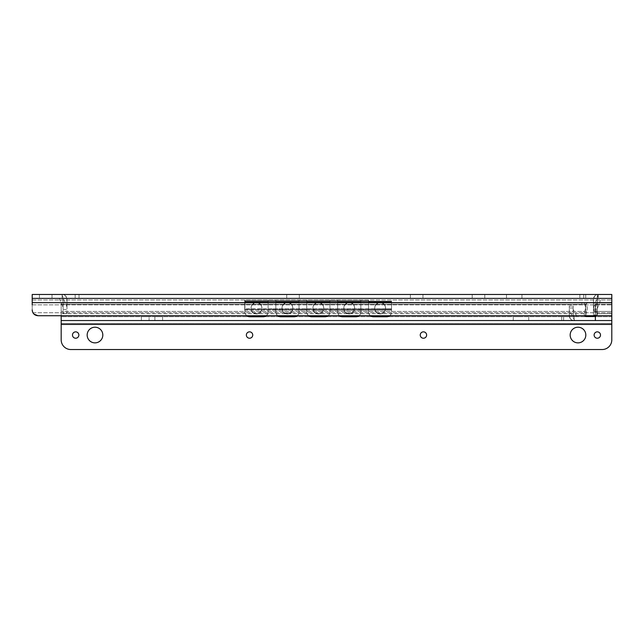 <?xml version="1.0" encoding="UTF-8"?>
<svg xmlns="http://www.w3.org/2000/svg" width="644" height="644" viewBox="0 0 644 644"><rect width="100%" height="100%" fill="white"/><g stroke="black" fill="none" stroke-linecap="round" stroke-linejoin="round"><path stroke-width="0.48" stroke-dasharray="3.22 2.42" d="M478.492 294.469L484.771 294.469L478.492 294.469M478.492 298.333L484.771 298.333L478.492 298.333M293.02 294.469L299.299 294.469L293.02 294.469M293.02 298.333L286.741 298.333L293.02 298.333M416.668 294.469L410.389 294.469L416.668 294.469M416.668 298.333L410.389 298.333L416.668 298.333M45.724 294.469L52.003 294.469L45.724 294.469M45.724 298.333L39.445 298.333L45.724 298.333M66.976 299.299C66.219 296.015 64.609 294.405 62.146 294.469L62.146 294.469C64.609 294.405 66.219 296.015 66.976 299.299L66.976 307.043L66.976 299.299A4.83 4.83 0 0 0 62.146 294.469L79.019 294.469L62.146 294.469L62.146 298.333L63.112 299.299L63.112 307.8L63.112 299.299L62.146 298.333L59.248 298.333L79.019 298.333L62.146 298.333L62.146 294.469A4.83 4.83 0 0 1 66.976 299.299L66.976 313.403L63.112 313.403L63.112 309.539L63.112 313.403L66.976 313.403L66.976 299.299M32.2 304.862L611.8 304.862L32.2 304.862L32.2 299.983L32.2 309.925C32.53 313.467 34.462 315.399 37.996 315.721C35.774 315.641 34.084 314.65 32.933 312.751L32.2 309.925L32.2 294.469L611.8 294.469L611.8 320.551L61.18 320.551L61.18 315.721M598.276 294.469L579.858 294.469L598.276 294.469C595.877 294.364 594.267 295.974 593.446 299.299C594.267 295.974 595.877 294.364 598.276 294.469L598.276 298.333L601.174 298.333L579.858 298.333L598.276 298.333L597.31 299.299L597.31 308.573L597.31 299.299L598.276 298.333A0.966 0.966 0 0 0 597.31 299.299A0.966 0.966 0 0 1 598.276 298.333L598.276 294.469A4.83 4.83 0 0 0 593.446 299.299L593.446 307.864L593.446 299.299A4.83 4.83 0 0 1 598.276 294.469L598.276 298.333L598.276 294.469M514.234 294.469L521.962 294.469L514.234 294.469M32.2 298.333L611.8 298.333L32.2 298.333L32.2 299.983L32.2 298.333M514.234 298.333L521.962 298.333L514.234 298.333M63.112 299.299A0.966 0.966 0 0 0 62.146 298.333A0.966 0.966 0 0 1 63.112 299.299L63.112 309.539L63.112 299.299M79.019 298.333L79.019 294.469L79.019 298.333M62.146 294.469L62.146 298.333L62.146 294.469M32.353 311.237L32.812 312.517M32.933 312.751L611.8 312.751L32.933 312.751M37.996 315.721L611.8 315.721M593.446 309.088L597.31 309.088L593.446 309.088L597.31 309.088L597.31 311.084L597.31 299.299L597.31 309.088L593.446 309.088L593.446 311.084L593.446 299.299L593.446 309.088M593.446 311.084L593.446 314.948L593.446 311.084L597.31 311.084L597.31 314.948L593.446 314.948L597.31 314.948L597.31 311.084L593.446 311.084M597.31 294.469L597.31 298.333L597.31 294.469M585.718 294.469L585.718 298.333L585.718 294.469M579.858 294.469L579.858 298.333L579.858 294.469M331.274 310.311L330.308 310.311L330.308 309.345L391.552 308.846L391.552 310.118L331.274 310.311L334.655 310.311L334.655 309.345L330.308 309.345L330.308 310.311L331.274 310.311L331.274 309.345L331.274 310.311M336.104 310.311L336.104 309.345L334.655 309.345L334.655 310.311L347.696 310.311L347.696 309.345L336.104 309.345L336.104 310.311M347.696 310.311L347.696 309.345L356.575 309.345L356.575 310.311L361.22 310.311L361.22 309.345L356.575 309.345L356.575 310.311L353.492 310.311L353.492 309.345L353.492 310.311L347.696 310.311L347.696 309.345L347.696 310.311M361.22 310.311L361.22 309.345L361.22 310.311L391.552 310.118L391.552 308.846L363.152 308.846L361.22 309.345L361.22 310.311M274.722 309.345L361.55 309.345L274.722 309.345L273.33 308.862L274.722 309.345M391.552 308.846L391.552 301.231L391.552 308.846M373.391 316.687L373.391 316.759A4.83 4.814 0 0 1 368.561 311.946L368.561 300.265L360.833 300.265L360.833 302.052L360.833 300.265L368.561 300.265L368.561 311.873L368.561 300.265L368.561 301.231L391.552 301.231L244.72 301.231L244.913 311.946L244.913 300.265L244.72 308.846L273.33 308.862L244.72 308.846L244.72 310.118L361.55 310.311L244.72 310.118L244.72 300.265L244.72 301.231L244.72 300.265L244.72 301.231L391.552 301.231L391.552 311.946L391.552 300.265L391.552 311.946L391.552 301.231L368.561 301.231L368.561 311.873A4.83 4.814 180 0 0 373.391 316.687L386.722 316.687A4.83 4.814 180 0 0 391.552 311.873A4.83 4.814 180 0 1 389.62 315.721M322.193 310.311L313.692 310.311L322.966 310.311L322.193 310.311L322.193 309.345L322.966 309.345L322.966 310.311L322.966 309.345L313.692 309.345L322.193 309.345L322.193 310.311M391.552 309.345L391.552 301.714L391.552 310.118L391.552 309.345L244.72 309.345L244.72 301.714L244.72 310.118L244.72 309.345L391.552 309.345M288.576 309.345L275.052 309.345L300.168 309.345L288.576 309.345L288.576 310.311L288.576 309.345M279.697 310.311L279.697 309.345L279.697 310.311M275.052 310.311L275.052 309.345L275.052 310.311M304.998 309.345L300.168 309.345L305.964 309.345L304.998 309.345L304.998 310.311L304.998 309.345M301.617 310.311L301.617 309.345L301.617 310.311M300.168 310.311L300.168 309.345L300.168 310.311M305.964 310.311L305.964 309.345L305.964 310.311M380.153 313.886C387.39 313.942 387.39 302.43 380.153 302.487C372.916 302.43 372.916 313.942 380.153 313.886C372.916 313.942 372.916 302.43 380.153 302.487C387.39 302.43 387.39 313.942 380.153 313.886C372.916 313.942 372.916 302.43 380.153 302.487C387.39 302.43 387.39 313.942 380.153 313.886C387.39 313.942 387.39 302.43 380.153 302.487C372.916 302.43 372.916 313.942 380.153 313.886M349.241 313.886C356.478 313.942 356.478 302.43 349.241 302.487C342.004 302.43 342.004 313.942 349.241 313.886C342.004 313.942 342.004 302.43 349.241 302.487C356.478 302.43 356.478 313.942 349.241 313.886C342.004 313.942 342.004 302.43 349.241 302.487C356.478 302.43 356.478 313.942 349.241 313.886C356.478 313.942 356.478 302.43 349.241 302.487C342.004 302.43 342.004 313.942 349.241 313.886M318.329 313.886C325.566 313.942 325.566 302.43 318.329 302.487C311.092 302.43 311.092 313.942 318.329 313.886C311.092 313.942 311.092 302.43 318.329 302.487C325.566 302.43 325.566 313.942 318.329 313.886C311.092 313.942 311.092 302.43 318.329 302.487C325.566 302.43 325.566 313.942 318.329 313.886C325.566 313.942 325.566 302.43 318.329 302.487C311.092 302.43 311.092 313.942 318.329 313.886M287.417 313.886C294.654 313.942 294.654 302.43 287.417 302.487C280.18 302.43 280.18 313.942 287.417 313.886C280.18 313.942 280.18 302.43 287.417 302.487C294.654 302.43 294.654 313.942 287.417 313.886C280.18 313.942 280.18 302.43 287.417 302.487C294.654 302.43 294.654 313.942 287.417 313.886C294.654 313.942 294.654 302.43 287.417 302.487C280.18 302.43 280.18 313.942 287.417 313.886M256.505 313.886C263.742 313.942 263.742 302.43 256.505 302.487C249.268 302.43 249.268 313.942 256.505 313.886C249.268 313.942 249.268 302.43 256.505 302.487C263.742 302.43 263.742 313.942 256.505 313.886C249.268 313.942 249.268 302.43 256.505 302.487C263.742 302.43 263.742 313.942 256.505 313.886C263.742 313.942 263.742 302.43 256.505 302.487C249.268 302.43 249.268 313.942 256.505 313.886M389.717 315.721A4.83 4.814 -0 0 0 391.552 311.946A4.83 4.814 0 0 1 386.722 316.759L386.722 316.687M373.391 316.759L386.722 316.759M370.493 315.721A4.83 4.814 180 0 1 368.561 311.873L368.561 311.946A4.83 4.814 -0 0 0 370.397 315.721M358.998 315.721A4.83 4.814 -0 0 0 360.833 311.946A4.83 4.814 0 0 1 356.003 316.759L356.003 316.687A4.83 4.814 180 0 0 360.833 311.873L360.833 301.231L360.833 311.873A4.83 4.814 180 0 1 358.901 315.721M339.581 315.721A4.83 4.814 180 0 1 337.649 311.873L337.649 302.052L360.833 302.052L360.833 311.873L360.833 302.052L337.649 302.052L337.649 300.265L337.649 311.873A4.83 4.814 180 0 0 342.479 316.687L356.003 316.687M342.479 316.687L342.479 316.759A4.83 4.814 0 0 1 337.649 311.946L337.649 300.265L329.921 300.265L329.921 302.052L329.921 300.265L360.833 300.265L360.833 301.231L368.561 301.231L360.833 301.231L360.833 300.265L337.649 300.265L337.649 311.946A4.83 4.814 -0 0 0 339.485 315.721M328.086 315.721A4.83 4.814 -0 0 0 329.921 311.946A4.83 4.814 0 0 1 325.091 316.759L325.091 316.687A4.83 4.814 180 0 0 329.921 311.873L329.921 301.231L329.921 311.873A4.83 4.814 180 0 1 327.989 315.721M308.669 315.721A4.83 4.814 180 0 1 306.737 311.873L306.737 302.052L329.921 302.052L329.921 311.873L329.921 302.052L306.737 302.052L306.737 300.265L306.737 311.873A4.83 4.814 180 0 0 311.567 316.687L325.091 316.687M311.567 316.687L311.567 316.759A4.83 4.814 0 0 1 306.737 311.946L306.737 300.265L299.009 300.265L299.009 302.052L299.009 300.265L329.921 300.265L329.921 301.231L337.649 301.231L329.921 301.231L329.921 300.265L306.737 300.265L306.737 311.946A4.83 4.814 -0 0 0 308.573 315.721M297.174 315.721A4.83 4.814 -0 0 0 299.009 311.946A4.83 4.814 0 0 1 294.179 316.759L294.179 316.687A4.83 4.814 180 0 0 299.009 311.873L299.009 301.231L299.009 311.873A4.83 4.814 180 0 1 297.077 315.721M277.757 315.721A4.83 4.814 180 0 1 275.825 311.873L275.825 302.052L299.009 302.052L299.009 311.873L299.009 302.052L275.825 302.052L275.825 300.265L275.825 311.873A4.83 4.814 180 0 0 280.655 316.687L294.179 316.687M280.655 316.687L280.655 316.759A4.83 4.814 0 0 1 275.825 311.946L275.825 300.265L268.097 300.265L299.009 300.265L299.009 301.231L306.737 301.231L299.009 301.231L299.009 300.265L275.825 300.265L275.825 311.946A4.83 4.814 -0 0 0 277.661 315.721M266.262 315.721A4.83 4.814 -0 0 0 268.097 311.946A4.83 4.814 0 0 1 263.267 316.759L263.267 316.687A4.83 4.814 180 0 0 268.097 311.873L268.097 302.125L268.097 311.873A4.83 4.814 180 0 1 266.165 315.721M246.845 315.721A4.83 4.814 180 0 1 244.913 311.873A4.83 4.814 180 0 0 249.743 316.687L263.267 316.759M249.743 316.687L263.267 316.687M249.743 316.759A4.83 4.814 0 0 1 244.913 311.946A4.83 4.814 -0 0 0 246.749 315.721M244.913 311.946L244.913 301.231L275.825 301.231L268.097 301.231L268.097 302.125L268.097 300.265L268.097 311.873L268.097 300.265L268.097 301.231L244.913 301.231L244.913 300.265L268.097 300.265L244.913 300.265L244.913 311.946M313.692 310.311L313.692 309.345L313.692 310.311M275.825 301.231L299.009 301.231L275.825 301.231M306.737 301.231L329.921 301.231L306.737 301.231M337.649 301.231L360.833 301.231L337.649 301.231M280.655 316.759L294.179 316.759M311.567 316.759L325.091 316.759M368.561 300.265L244.72 300.265L368.561 300.265M342.479 316.759L356.003 316.759M251.136 308.186A5.369 5.369 0 0 0 256.505 313.556A5.369 5.369 0 0 0 261.875 308.186A5.369 5.369 0 0 0 256.505 302.817A5.369 5.369 0 0 0 251.136 308.186M256.505 313.556A5.369 5.369 0 0 1 251.136 308.186A5.369 5.369 0 0 1 256.505 302.817A5.369 5.369 0 0 1 261.875 308.186A5.369 5.369 0 0 1 256.505 313.556M282.048 308.186A5.369 5.369 0 0 0 287.417 313.556A5.369 5.369 0 0 0 292.787 308.186A5.369 5.369 0 0 0 287.417 302.817A5.369 5.369 0 0 0 282.048 308.186M287.417 313.556A5.369 5.369 0 0 1 282.048 308.186A5.369 5.369 0 0 1 287.417 302.817A5.369 5.369 0 0 1 292.787 308.186A5.369 5.369 0 0 1 287.417 313.556M312.96 308.186A5.369 5.369 0 0 0 318.329 313.556A5.369 5.369 0 0 0 323.699 308.186A5.369 5.369 0 0 0 318.329 302.817A5.369 5.369 0 0 0 312.96 308.186M318.329 313.556A5.369 5.369 0 0 1 312.96 308.186A5.369 5.369 0 0 1 318.329 302.817A5.369 5.369 0 0 1 323.699 308.186A5.369 5.369 0 0 1 318.329 313.556M343.872 308.186A5.369 5.369 0 0 0 349.241 313.556A5.369 5.369 0 0 0 354.611 308.186A5.369 5.369 0 0 0 349.241 302.817A5.369 5.369 0 0 0 343.872 308.186M349.241 313.556A5.369 5.369 0 0 1 343.872 308.186A5.369 5.369 0 0 1 349.241 302.817A5.369 5.369 0 0 1 354.611 308.186A5.369 5.369 0 0 1 349.241 313.556M374.784 308.186A5.369 5.369 0 0 0 380.153 313.556A5.369 5.369 0 0 0 385.523 308.186A5.369 5.369 0 0 0 380.153 302.817A5.369 5.369 0 0 0 374.784 308.186M380.153 313.556A5.369 5.369 0 0 1 374.784 308.186A5.369 5.369 0 0 1 380.153 302.817A5.369 5.369 0 0 1 385.523 308.186A5.369 5.369 0 0 1 380.153 313.556M99.82 320.744L80.5 320.551L99.82 320.744M250.516 320.744L231.196 320.551L250.516 320.744M401.212 320.744L381.892 320.551L401.212 320.744M551.908 320.744L532.588 320.551L551.908 320.744M154.882 320.551L141.358 320.551L162.61 320.551L154.882 320.551L154.882 316.687L162.61 316.687L154.882 316.687L154.882 320.551M149.086 316.687L141.358 316.687L149.086 316.687L149.086 320.551L149.086 316.687M520.996 316.687L513.268 316.687L520.996 316.687M520.996 320.551L513.268 320.551L520.996 320.551M569.296 315.721C569.892 318.893 571.502 320.503 574.126 320.551L574.706 320.551L574.126 320.551C571.502 320.503 569.892 318.893 569.296 315.721L569.296 310.408L569.296 315.721A4.83 4.83 0 0 0 574.126 320.551L561.697 320.551L574.126 320.551L574.126 316.687L573.16 315.721L573.16 309.442L573.16 315.721L574.126 316.687L577.024 316.687L561.697 316.687L574.126 316.687L574.126 320.551A4.83 4.83 0 0 1 569.296 315.721L569.296 306.061L573.16 306.061L573.16 307.993L573.16 306.061L569.296 306.061L569.296 315.721M611.8 316.687L61.18 316.687L61.18 302.97L61.18 316.687L611.8 316.687L611.8 313.66L611.8 316.687M573.16 315.721A0.966 0.966 0 0 0 574.126 316.687A0.966 0.966 0 0 1 573.16 315.721L573.16 307.993L573.16 315.721M561.697 316.687L561.697 320.551L561.697 316.687M574.126 320.551L574.126 316.687L574.126 320.551M585.476 315.721L586.386 311.422C587.843 308.927 587.674 306.552 585.871 304.29L587.36 302.97L593.736 302.97L595.225 304.29C593.422 306.552 593.253 308.927 594.71 311.422L595.652 315.721M595.434 316.494L585.67 316.494L595.434 316.494L595.378 312.759L594.71 311.422C593.253 308.927 593.422 306.552 595.225 304.29L593.736 302.97L587.36 302.97L585.871 304.29C587.674 306.552 587.843 308.927 586.386 311.422L585.67 316.494L595.434 316.494M595.378 312.759L595.225 304.29L595.378 312.759M581.854 302.97L61.18 302.97L584.245 302.97L585.766 307.752L584.076 313.66L584.824 316.494L596.272 316.494L597.02 313.66L595.33 307.752L596.851 302.97L584.245 302.97L596.851 302.97L595.33 307.752L597.02 313.66L596.272 316.494L584.824 316.494L584.076 313.66L585.766 307.752L584.245 302.97L61.18 302.97L581.854 302.97L581.854 304.29L581.854 302.97L581.854 304.29L61.18 304.29L581.854 304.29L581.854 302.97M585.871 304.29L581.854 304.29L585.871 304.29M595.378 316.494L595.378 320.551L611.8 320.551L611.8 323.449L611.8 320.551L61.18 320.551L61.18 323.449L611.8 323.449L61.18 323.449L61.18 339.871A9.66 9.66 0 0 0 70.84 349.531L602.14 349.531A9.66 9.66 0 0 0 611.8 339.871L611.8 323.449M595.378 302.97L593.736 302.97L595.378 302.97L595.378 304.29L595.378 302.97L611.8 302.97L611.8 313.66L611.8 302.97L595.378 302.97M595.378 304.29L611.8 304.29L595.378 304.29M611.8 302.97L596.851 302.97L611.8 302.97M595.33 316.494L584.824 316.494L595.33 316.494L595.33 308.621L595.33 316.494M420.242 335.041A3.188 3.188 0 0 0 425.024 337.802A3.188 3.188 0 0 0 425.024 332.28A3.188 3.188 0 0 0 420.242 335.041M72.482 335.041A3.188 3.188 0 0 0 77.264 337.802A3.188 3.188 0 0 0 77.264 332.28A3.188 3.188 0 0 0 72.482 335.041M246.362 335.041A3.188 3.188 0 0 0 251.144 337.802A3.188 3.188 0 0 0 251.144 332.28A3.188 3.188 0 0 0 246.362 335.041M594.122 335.041A3.188 3.188 0 0 0 598.904 337.802A3.188 3.188 0 0 0 598.904 332.28A3.188 3.188 0 0 0 594.122 335.041M87.165 335.041A7.825 7.825 0 0 0 98.902 341.819A7.825 7.825 0 0 0 98.902 328.263A7.825 7.825 0 0 0 87.165 335.041M570.165 335.041A7.825 7.825 0 0 0 581.902 341.819A7.825 7.825 0 0 0 581.902 328.263A7.825 7.825 0 0 0 570.165 335.041M61.18 323.449L61.18 320.551M75.155 294.469L75.155 298.333L75.155 294.469M63.112 309.539L66.976 309.539L63.112 309.539M583.722 294.469L583.722 298.333L583.722 294.469M32.2 298.381L611.8 298.381M32.2 302.648L611.8 302.648M32.2 299.983L611.8 299.983L32.2 299.983M359.288 310.311L359.288 309.345L359.288 310.311M363.152 310.118L363.152 308.846L363.152 310.118M273.33 308.862L362.942 308.862L273.33 308.862M244.72 301.231L391.552 301.231L244.72 301.231M282.78 310.311L282.78 309.345L282.78 310.311M276.984 310.311L276.984 309.345L276.984 310.311M273.12 310.118L273.12 308.846L273.12 310.118M368.561 302.125L391.552 302.125L368.561 302.125M368.561 302.052L391.552 302.052L368.561 302.052M337.649 302.125L360.833 302.125L337.649 302.125M306.737 302.125L329.921 302.125L306.737 302.125M275.825 302.125L299.009 302.125L275.825 302.125M244.913 302.125L268.097 302.125L244.913 302.125M314.465 309.345L314.465 310.311L314.465 309.345M244.913 302.052L268.097 302.052L244.913 302.052M244.72 301.714L391.552 301.714L244.72 301.714M563.629 320.551L563.629 316.687L563.629 320.551M573.16 307.993L569.296 307.993L573.16 307.993M592.601 315.721L592.601 316.494M588.495 315.721L588.495 316.494M611.8 311.422L594.71 311.422L611.8 311.422M586.386 311.422L61.18 311.422L586.386 311.422M611.8 313.66L597.02 313.66L611.8 313.66M584.076 313.66L61.18 313.66L584.076 313.66M585.766 316.494L585.766 308.621L585.766 316.494M595.33 307.752L595.33 302.97L595.33 307.752M585.766 307.752L585.766 302.97L585.766 307.752M61.18 324.415L611.8 324.415M484.771 298.333L484.771 294.469M472.213 298.333L472.213 294.469M299.299 298.333L299.299 294.469M286.741 298.333L286.741 294.469M422.947 298.333L422.947 294.469M410.389 298.333L410.389 294.469M52.003 298.333L52.003 294.469M39.445 298.333L39.445 294.469M61.848 294.469L66.976 307.043M59.248 298.333L63.112 307.8M521.962 298.333L521.962 294.469M506.506 298.333L506.506 294.469M598.501 294.469L593.446 307.864M597.31 308.573L601.174 298.333M141.358 316.687L141.358 320.551M162.61 316.687L162.61 320.551M528.724 320.551L528.724 316.687M513.268 320.551L513.268 316.687M574.706 320.551L569.296 310.408M577.024 316.687L573.16 309.442"/><path stroke-width="0.97" d="M32.2 304.862L32.2 294.469L611.8 294.469L611.8 315.721L37.996 315.721C34.462 315.399 32.53 313.467 32.2 309.925L32.353 311.237M32.812 312.517L33.955 314.087M33.971 314.095L37.996 315.721M389.62 315.721A4.83 4.814 180 0 1 386.722 316.687L386.722 316.759A4.83 4.814 -0 0 0 389.717 315.721M370.397 315.721A4.83 4.814 -0 0 0 373.391 316.759L386.722 316.687M373.391 316.759L386.722 316.759M373.391 316.687A4.83 4.814 180 0 1 370.493 315.721M358.901 315.721A4.83 4.814 180 0 1 356.003 316.687L356.003 316.759A4.83 4.814 -0 0 0 358.998 315.721M339.485 315.721A4.83 4.814 -0 0 0 342.479 316.759L356.003 316.759M342.479 316.759L342.479 316.687A4.83 4.814 180 0 1 339.581 315.721M327.989 315.721A4.83 4.814 180 0 1 325.091 316.687L325.091 316.759A4.83 4.814 -0 0 0 328.086 315.721M308.573 315.721A4.83 4.814 -0 0 0 311.567 316.759L325.091 316.759M311.567 316.759L311.567 316.687A4.83 4.814 180 0 1 308.669 315.721M297.077 315.721A4.83 4.814 180 0 1 294.179 316.687L294.179 316.759A4.83 4.814 -0 0 0 297.174 315.721M277.661 315.721A4.83 4.814 -0 0 0 280.655 316.759L294.179 316.759M280.655 316.759L280.655 316.687A4.83 4.814 180 0 1 277.757 315.721M266.165 315.721A4.83 4.814 180 0 1 263.267 316.687L263.267 316.759A4.83 4.814 -0 0 0 266.262 315.721M246.749 315.721A4.83 4.814 -0 0 0 249.743 316.759L263.267 316.759M249.743 316.759L263.267 316.687M249.743 316.687A4.83 4.814 180 0 1 246.845 315.721M280.655 316.687L294.179 316.687M311.567 316.687L325.091 316.687M342.479 316.687L356.003 316.687M611.8 315.721L611.8 320.551L61.18 320.551L595.378 320.551L595.378 316.494L585.67 316.494L585.476 315.721M595.652 315.721L595.378 316.494M61.18 315.721L61.18 339.871A9.66 9.66 0 0 0 70.84 349.531L602.14 349.531A9.66 9.66 0 0 0 611.8 339.871L611.8 324.415L61.18 324.415M420.242 335.041A3.188 3.188 0 0 1 425.024 332.28A3.188 3.188 0 0 1 425.024 337.802A3.188 3.188 0 0 1 420.242 335.041M72.482 335.041A3.188 3.188 0 0 1 77.264 332.28A3.188 3.188 0 0 1 77.264 337.802A3.188 3.188 0 0 1 72.482 335.041M246.362 335.041A3.188 3.188 0 0 1 251.144 332.28A3.188 3.188 0 0 1 251.144 337.802A3.188 3.188 0 0 1 246.362 335.041M594.122 335.041A3.188 3.188 0 0 1 598.904 332.28A3.188 3.188 0 0 1 598.904 337.802A3.188 3.188 0 0 1 594.122 335.041M87.165 335.041A7.825 7.825 0 0 1 98.902 328.263A7.825 7.825 0 0 1 98.902 341.819A7.825 7.825 0 0 1 87.165 335.041M570.165 335.041A7.825 7.825 0 0 1 581.902 328.263A7.825 7.825 0 0 1 581.902 341.819A7.825 7.825 0 0 1 570.165 335.041M611.8 320.551L611.8 324.415M32.2 302.648L611.8 302.648M32.2 298.381L611.8 298.381M592.601 316.494L592.601 315.721M588.495 316.494L588.495 315.721"/></g></svg>
